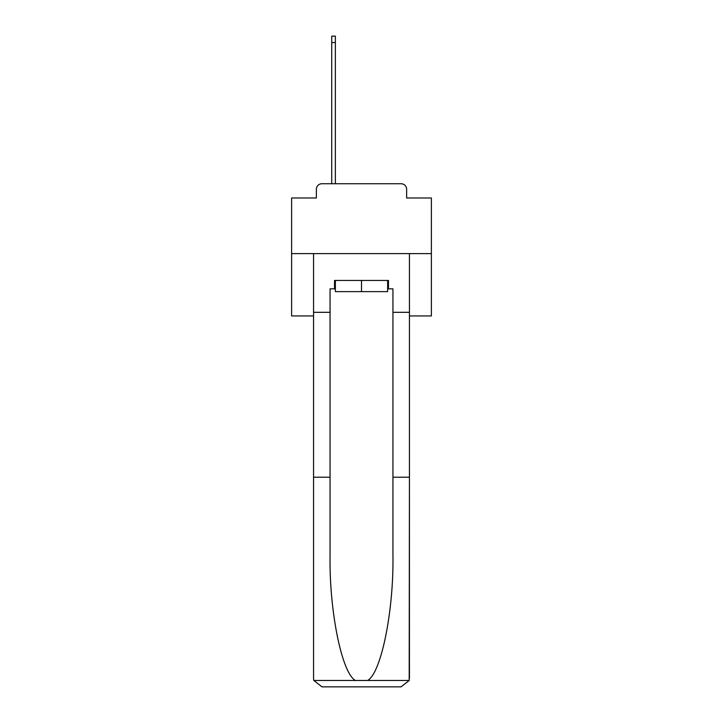 <?xml version="1.0" encoding="UTF-8"?>
<svg xmlns="http://www.w3.org/2000/svg" width="723" height="723" viewBox="0 0 723 723"><rect width="100%" height="100%" fill="white"/><g stroke="black" fill="none" stroke-linecap="round" stroke-linejoin="round"><path stroke-width="1.08" d="M316.358 189.318L316.358 197.985L316.358 189.318A5.594 5.594 0 0 1 321.952 183.732L331.73 183.732L331.73 36.15L335.364 36.15L335.364 183.732L339.702 183.732M409.435 315.942L431.378 315.942L431.378 197.985L406.642 197.985L406.642 189.318A5.594 5.594 0 0 0 401.048 183.732L321.952 183.732M431.378 253.61L291.622 253.61L291.622 197.985L316.358 197.985M291.622 253.61L291.622 315.942L313.565 315.942M383.298 183.732L401.048 183.732M406.642 197.985L406.642 189.318M387.636 288.829L388.477 288.829L388.477 280.443L334.523 280.443L334.523 288.829L330.059 288.829L330.059 477.216L313.565 477.216L313.565 678.463L313.809 680.47L321.952 686.85L401.048 686.85L409.191 680.47L409.435 477.216L409.435 678.463M379.81 686.85L401.048 686.85L379.81 686.85M330.059 477.216L330.059 555.409C329.191 610.944 341.807 673.167 355.409 680.47L367.591 680.47C381.193 673.167 393.809 610.944 392.941 555.409L392.941 288.829L388.477 288.829M313.565 678.463L313.565 253.61L409.435 253.61L409.435 312.309L392.941 312.309M330.059 312.309L313.565 312.309M409.435 312.309L409.435 477.216L392.941 477.216M334.523 288.829L335.364 288.829M335.364 280.443L335.364 291.622L387.636 291.622L387.636 280.443M361.5 280.443L361.5 291.622M313.809 680.47L355.409 680.47M367.591 680.47L409.191 680.47M331.73 42.576L335.364 42.576"/></g></svg>
